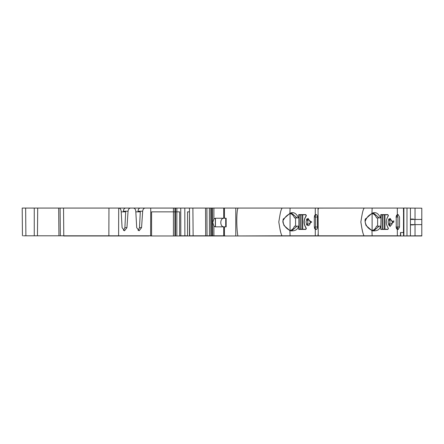 <?xml version="1.0" encoding="UTF-8"?>
<svg xmlns="http://www.w3.org/2000/svg" width="444" height="444" viewBox="0 0 444 444"><rect width="100%" height="100%" fill="white"/><g stroke="black" fill="none" stroke-linecap="round" stroke-linejoin="round"><path stroke-width="0.67" d="M174.936 235.969L173.438 235.969L173.438 211.855L174.936 211.855L174.936 235.969L421.8 235.969L421.8 208.186L415.029 208.125L415.029 219.436M363.975 235.797L397.336 235.797L397.336 229.398L396.67 228.815L396.231 227.017L396.231 217.027L396.67 215.223L397.336 214.641L397.336 208.07L364.274 208.07C362.526 209.929 361.755 216.927 360.844 222.017C361.849 227.606 362.126 231.646 363.975 235.797L318.237 235.797L318.032 209.901L318.503 208.07L282.218 208.07C280.469 209.929 279.703 216.927 278.793 222.017C279.798 227.606 280.075 231.646 281.923 235.797L315.284 235.797L315.284 229.337L314.324 227.017L314.324 217.027L315.284 214.702L315.284 208.07M387.623 227.139L388.383 228.566L387.817 229.426L380.786 229.426L380.786 226.151L380.497 226.151C379.936 229.653 377.156 231.213 372.15 230.83L366.045 225.502C364.724 221.184 364.724 218.859 366.045 218.526L372.15 213.203C375.607 211.694 378.388 213.259 380.497 217.887L380.786 217.887L380.786 214.613L387.817 214.613L388.383 215.473L387.623 216.9M283.994 225.502C282.673 221.184 282.673 218.859 283.994 218.526L290.099 213.203C293.556 211.694 296.337 213.259 298.446 217.887L298.734 217.887L298.734 214.613L305.766 214.613L306.332 215.473L306.11 216.156C303.602 220.063 303.602 223.976 306.11 227.883L306.332 228.566L305.766 229.426L298.734 229.426L298.734 226.151L298.446 226.151C297.885 229.653 295.099 231.213 290.099 230.83L283.994 225.502M183.028 208.07L176.862 208.07L176.84 211.855L175.485 211.855L175.485 235.969M176.862 208.07L150.738 208.07L150.627 235.797L151.571 235.797L150.344 235.797M46.986 235.797L44.961 235.797M23.366 235.797L58.636 235.797M30.769 208.07L58.68 208.07L22.2 208.07L22.444 235.797M318.326 208.108L366.045 208.07M384.931 214.785L380.786 214.613M302.88 214.785L298.734 214.613M41.281 235.797L40.693 235.797M40.432 208.07L41.248 208.07M388.644 224.703L390.165 225.635C391.541 225.402 392.268 224.192 392.357 222.022L390.165 218.404L388.644 219.336M388.988 225.108L390.026 222.022L388.988 218.931M306.593 224.703L308.114 225.635C309.49 225.402 310.217 224.192 310.306 222.022L308.114 218.404L306.588 219.336M306.932 225.108L307.975 222.022L306.932 218.931L307.792 220.568M189.444 208.07L192.89 208.07L189.444 208.07L189.688 235.797L207.032 235.797L205.677 235.797L205.555 208.07L206.915 208.07L207.032 235.797L223.721 235.797L223.721 226.84L215.301 226.84L213.908 226.124L212.754 222.538L213.908 218.948L215.301 218.232L223.721 218.232L223.721 208.07L180.741 208.07L184.798 208.07L184.876 235.797L187.551 235.797M389.971 222.844L389.865 223.393M382.5 214.785L382.5 229.254L387.851 229.254L388.35 228.499L388.167 227.916C385.703 223.987 385.703 220.052 388.167 216.123L388.35 215.54L387.851 214.785L380.786 214.785M173.465 208.07L174.964 208.07L173.465 208.07L173.438 211.855L151.571 211.855L151.571 235.969L173.438 235.969M151.571 235.969L148.995 235.797M63.708 235.969L148.995 235.969M403.541 235.969L403.541 211.855L403.491 232.528L400.693 232.528L400.693 235.969M281.923 235.797L235.781 235.969L235.781 232.184L235.781 235.969M223.721 235.797L226.157 235.969M187.551 235.969L187.551 211.855L189.477 211.855L189.477 235.969M176.84 235.969L176.84 211.855L179.631 211.855L179.631 235.969M138.106 230.497L139.505 227.661L140.293 211.855L135.825 211.855M123.488 230.497L124.892 227.661L125.674 211.855L121.206 211.855M400.505 232.528L400.505 235.797L397.336 235.797M396.292 216.017L397.58 214.613L398.19 214.613L397.336 214.641L396.387 215.889M397.924 217.027L397.924 227.017L397.186 228.049L396.392 228.049L397.186 228.049L398.229 229.426L399.528 227.017L399.528 217.027L398.19 214.613L397.053 215.989L397.924 217.027L395.926 217.027M315.284 235.797L318.237 235.797M236.369 208.07L282.218 208.07L235.781 208.07L235.781 211.855L235.781 208.07L224.431 208.07L224.431 218.232L226.157 218.232L226.157 226.84L224.431 226.84L224.431 235.797M179.631 235.797L184.876 235.797M30.63 235.797L58.819 235.797M28.96 235.797L32.401 235.797M150.738 208.07L58.68 208.07L58.93 235.797L150.627 235.797M30.525 235.797L28.849 235.797M25.985 235.797L25.197 235.797M42.857 235.797L45.294 235.797M44.583 235.797L46.648 235.797M421.8 213.114L421.8 230.847M403.885 208.07L397.336 208.07M58.791 208.07L60.201 208.07M40.665 208.07L39.533 208.07M372.671 208.07L373.731 208.07M164.685 208.07L163.625 208.07M283.994 208.07L238.411 208.07M42.846 208.07L47.147 208.07M364.274 208.07L318.503 208.07M421.8 208.186L408.363 208.07M24.958 208.07L24.032 208.07M29.088 208.07L30.397 208.07M210.856 235.797L210.734 208.07L209.379 208.07L209.496 235.797M212.654 235.797L212.487 208.07L211.649 208.07L211.821 235.797M223.721 208.07L224.431 208.07M403.541 208.07L403.541 211.855M396.392 215.989L397.186 215.989M397.053 228.049L396.292 228.022M393.834 222.028L388.827 225.064L388.089 222.022L388.827 218.97L393.834 222.028M311.782 222.028L306.776 225.064L306.038 222.022L306.776 218.97L311.782 222.028M237.851 235.797C236.108 226.079 236.669 207.109 238.417 208.07M223.721 226.84L224.431 226.84M235.781 211.855L235.781 232.184L235.781 211.855M145.121 208.07C143.745 208.242 142.929 209.291 142.674 211.211L141.558 227.661L139.111 230.802L136.702 227.661L135.786 211.211C135.559 209.291 134.754 208.242 133.378 208.07M130.508 208.07C129.132 208.242 128.316 209.291 128.061 211.211L126.94 227.661L124.498 230.802L122.089 227.661L121.173 211.211C120.94 209.291 120.141 208.242 118.764 208.07M279.97 228.943L280.73 232.528M306.149 216.106L306.31 215.717M362.021 228.943L362.781 232.528M390.165 225.635L389.205 225.635L390.387 226.551M393.811 221.412L393.717 220.674M388.206 216.106L388.361 215.717M396.459 215.679L396.636 215.279M396.736 228.921L396.459 228.36M60.334 235.797L60.095 208.07M37.457 235.797L37.701 208.07M123.399 211.855L123.399 211.211C123.521 209.291 124.265 208.242 125.63 208.07M138.012 211.855L138.012 211.211C138.134 209.291 138.878 208.242 140.243 208.07M413.447 219.436L413.447 219.053L410.434 219.053L410.434 208.086L410.434 235.875L410.434 208.086L403.885 208.031L403.885 235.931L421.8 235.775M410.434 210.278L410.434 208.086L415.029 208.125M396.387 228.149L397.336 229.398L398.229 229.426M410.434 224.603L421.8 224.603L421.8 219.436L410.434 219.436M403.885 219.436L403.541 219.436M403.885 224.603L403.541 224.603M396.392 228.049L397.58 229.426M315.629 214.613L314.469 215.989A1.032 0.555 -90 0 1 314.469 215.989L315.024 215.989L315.606 217.027L315.606 227.017L315.024 228.049L314.469 228.049A1.032 0.555 -90 0 1 314.452 228.049L315.629 229.426L316.167 229.426A2.409 1.293 90 0 0 317.466 227.017L317.466 217.027A2.409 1.293 90 0 0 316.167 214.613L315.629 214.613A2.409 1.293 90 0 0 315.284 214.702L314.524 215.751M372.116 213.509C374.142 214.019 375.613 215.473 376.529 217.887L379.165 217.887L373.776 213.275L371.739 213.808C368.703 215.051 366.489 217.649 365.101 221.6C365.873 225.735 368.087 228.616 371.745 230.236L373.781 230.769L379.17 226.151L380.497 226.151M379.17 226.151L376.529 226.151C375.613 228.566 374.142 230.025 372.116 230.536M380.786 229.426L384.593 229.426M379.165 217.887L380.497 217.887M314.524 228.288L315.284 229.337A2.409 1.293 90 0 0 315.629 229.426M290.065 213.509C292.085 214.019 293.556 215.473 294.477 217.887L297.114 217.887L291.725 213.275L289.688 213.808C287.168 215.013 285.081 217.077 283.439 219.991C281.407 221.728 285.242 228.51 289.693 230.236L291.73 230.769L297.119 226.151L298.446 226.151M297.119 226.151L294.477 226.151C293.556 228.566 292.085 230.025 290.065 230.536M298.734 229.426L302.88 229.254M297.114 217.887L298.446 217.887M290.287 230.48L291.73 230.769M372.344 230.48L373.243 230.714M224.431 218.232L223.721 218.232M410.434 224.908L413.447 224.908L413.447 224.603M377.628 226.151L377.628 217.887M295.576 226.151L295.576 217.887M224.054 218.232C219.713 217.987 219.713 227.084 224.054 226.84M389.233 219.219L389.46 219.575M389.643 219.969L389.776 220.329M389.954 221.106L390.026 222.022M380.786 229.254L381.063 214.785M382.5 229.254L381.063 229.254M298.734 229.254L305.644 229.254L306.138 228.499L305.955 227.916C303.491 223.987 303.491 220.052 305.955 216.123L306.138 215.54L305.644 214.785L298.734 214.785M298.851 229.254L298.851 214.785M215.457 218.232L215.457 226.84L215.457 218.232M371.928 230.319L372.15 235.797M289.877 230.319L290.099 235.797M399.528 227.017L395.926 227.017M180.825 235.797L180.741 208.07M372.15 208.07L371.928 213.719M318.032 235.797L318.032 234.138M290.099 208.07L289.877 213.719M213.908 226.124L213.908 235.797M192.89 208.07L193.134 235.797M174.964 208.07L174.936 211.855L175.485 211.855L175.508 208.07M118.709 208.07L118.609 235.797M108.963 208.07L108.863 235.797M63.536 208.07L63.781 235.797M34.255 208.07L34.255 235.797M25.647 208.07L25.885 235.797M415.029 224.603L415.029 235.836M318.032 209.901L318.032 208.07M403.491 208.07L403.491 211.855M123.399 211.211L128.061 211.211M138.012 211.211L142.674 211.211M213.908 208.07L213.908 218.948M314.324 227.017L317.466 227.017M314.324 217.027L317.466 217.027M371.955 230.741L371.745 230.236M371.739 213.808L371.95 213.298M289.904 230.741L289.693 230.236M289.688 213.808L289.899 213.298M225.724 226.84L225.724 218.232M124.892 227.661L126.94 227.661M139.505 227.661L141.558 227.661M406.987 208.058L406.987 235.903M414.912 224.603L414.912 219.436M316.167 229.426L315.007 228.049M315.007 215.989L316.167 214.613M372.116 213.642L372.116 230.403M290.065 213.642L290.065 230.403M215.329 226.84L215.329 218.232M384.965 214.785L384.965 229.254M382.251 229.254L382.251 214.785M302.753 214.785L302.753 229.254M300.039 229.254L300.039 214.785M384.071 214.785L384.071 229.254M301.865 214.785L301.865 229.254M300.288 214.785L300.288 229.254"/></g></svg>
